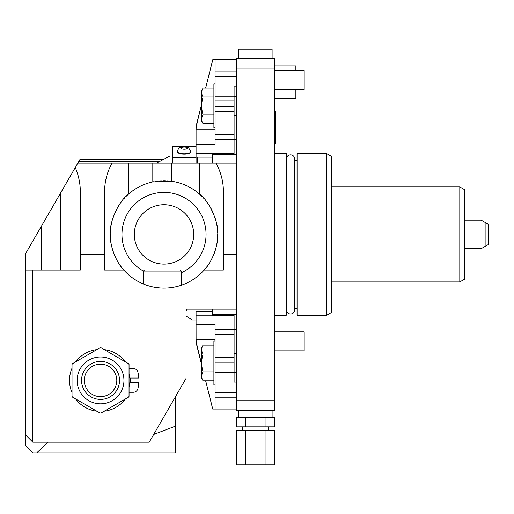 <?xml version="1.0" encoding="UTF-8"?>
<svg xmlns="http://www.w3.org/2000/svg" width="514" height="514" viewBox="0 0 514 514"><rect width="100%" height="100%" fill="white"/><g stroke="black" fill="none" stroke-linecap="round" stroke-linejoin="round"><path stroke-width="0.77" d="M274.482 68.124L236.466 68.124L236.466 58.622L274.482 58.622L274.482 410.236L236.466 410.236L236.466 400.734L274.482 400.734M236.466 68.124L236.466 254.713L223.404 254.713L223.404 270.068L204.167 270.068A53.694 53.694 0 0 0 217.698 234.429C218.566 243.591 212.7 261.542 204.167 270.068A53.694 53.694 0 0 1 123.848 270.068C115.316 261.542 109.45 243.591 110.317 234.429C108.852 223.082 118.747 200.871 128.371 194.266L128.371 163.156L77.826 163.156L78.815 161.441L159.719 161.441M236.466 86.795L234.095 86.795L234.095 153.403L212.712 153.403L212.712 154.373L236.466 154.373M196.078 163.156L196.078 153.68L212.712 153.68M212.712 163.156L212.712 154.373M215.09 129.11L196.078 129.11L196.078 153.68M196.078 144.383L215.09 144.383L215.09 106.674L234.095 106.674M201.308 105.563L201.205 105.961C197.954 118.702 196.245 126.418 196.078 129.11L196.078 126.335L201.308 105.428M196.078 157.374L172.325 157.374L172.325 146.529L196.078 146.529M172.325 156.031L169.89 156.031L156.487 163.156M197.267 157.162L197.267 163.156M163.189 159.591L79.882 159.591L78.815 161.441M41.146 269.934L41.146 226.687L50.648 210.232L25.7 253.434L25.7 270.068L32.825 270.068L32.825 442.175L25.7 435.05L25.7 270.068M50.648 210.232L74.119 169.575M153.686 434.471L175.409 426.17L175.409 452.866L32.825 452.866L25.7 445.741L25.7 435.05M175.409 426.17L175.409 396.84M81.347 442.175L119.73 442.175M48.207 442.175L36.738 452.866M236.466 254.713L236.466 309.132L186.062 309.132L186.062 378.394L149.24 442.175L32.825 442.175M32.825 270.068L80.345 270.068L80.345 254.713L104.612 254.713L104.612 270.068L123.848 270.068A53.694 53.694 0 0 1 120.456 265.834M186.576 310.456L186.062 310.456L186.576 310.456L186.576 309.132L186.062 309.132M236.466 309.132L236.466 400.734M186.062 316.071L192.281 319.959L196.078 319.959M236.466 314.484L212.712 314.484L212.712 309.132M212.712 315.178L196.078 315.178L196.078 324.475L215.09 324.475L215.09 329.275L234.095 329.275L234.095 315.455L212.712 315.455L212.712 314.484M196.078 315.178L196.078 311.702L212.712 311.702M196.078 324.475L196.097 340.146M201.308 363.437L196.078 342.53L196.078 339.748L215.09 339.748M201.308 363.295L201.205 362.897C197.935 350.079 196.226 342.369 196.078 339.748M205.645 380.79L212.712 409.048L215.09 408.945L215.09 368.005L234.095 368.005L234.095 382.069L236.466 382.069M212.712 408.945L205.677 380.79M234.095 368.005L234.095 362.19L215.09 362.19L215.09 329.275M215.09 362.19L215.09 368.005M234.095 329.275L234.095 362.19M196.181 340.943L196.245 341.392M196.284 341.649L196.586 343.352M196.804 344.451L196.901 344.9M197.389 347.13L201.308 362.897M236.466 372.464L234.095 372.464M236.466 353.459L234.095 353.459M215.09 340.981L213.901 340.981L213.901 384.935L215.09 384.935M213.901 345.125L203.088 345.125C201.257 348.1 201.257 351.068 203.088 354.043C201.257 359.986 201.257 365.929 203.088 371.873C201.257 374.847 201.257 377.816 203.088 380.79L213.901 380.79M203.088 354.043L213.901 354.043M203.088 371.873L213.901 371.873M203.088 380.79L201.308 377.7L201.308 348.216L203.088 345.125M272.105 58.622L272.105 49.119L238.843 49.119L238.843 58.622M238.843 417.362L238.843 410.236M272.105 417.362L272.105 410.236M241.072 417.362L236.273 417.362L236.273 426.864L274.675 426.864L274.675 417.362L241.072 417.362M245.872 417.362L245.872 426.864M265.076 417.362L265.076 426.864M242.409 430.43L242.409 426.864M268.539 430.43L268.539 426.864M265.076 430.43L265.076 464.881L274.675 464.881L274.675 430.43L236.273 430.43L236.273 464.881L245.872 464.881L245.872 430.43M265.076 464.881L245.872 464.881M236.466 163.156L216.008 163.156C221.142 172.531 223.603 182.47 223.404 192.988L223.404 254.713M110.337 236.029A53.694 53.694 0 0 0 110.414 237.641M110.459 238.329A53.694 53.694 0 0 0 110.497 238.837M110.536 239.286A53.694 53.694 0 0 0 110.953 242.666M110.953 242.698A53.694 53.694 0 0 0 111.66 246.367M111.949 247.568A53.694 53.694 0 0 0 112.142 248.313M112.585 249.881A53.694 53.694 0 0 0 112.72 250.318M119.216 264.035A53.694 53.694 0 0 0 120.353 265.687M145.282 269.934L179.335 269.934L145.282 269.934A1.979 1.979 0 0 0 143.303 271.912L143.335 283.985M144.717 284.538L145.096 284.679L144.717 284.538M145.989 285.007L146.509 285.193L145.989 285.007M147.062 285.379L147.666 285.572L147.062 285.379M148.308 285.778L148.983 285.977L148.308 285.778M150.441 286.382L151.219 286.574L150.441 286.382M152.022 286.767L152.844 286.947L152.022 286.767M153.692 287.12L155.434 287.435L153.692 287.12M156.32 287.57L159.97 287.968L156.32 287.57M160.895 288.033L161.82 288.078L160.895 288.033M162.745 288.11L163.67 288.123L162.745 288.11M164.589 288.116L165.508 288.103L164.589 288.116M167.326 288.02L168.219 287.956L167.326 288.02M169.106 287.879L169.748 287.814L169.106 287.879M169.98 287.789L170.841 287.686L169.98 287.789M171.682 287.57L172.498 287.448L171.682 287.57M173.302 287.313L174.073 287.172L173.302 287.313M175.531 286.87L176.212 286.716L175.531 286.87M176.855 286.561L177.465 286.407L176.855 286.561M178.03 286.259L179.855 285.733L178.03 286.259M179.335 269.934A1.979 1.979 0 0 1 181.313 271.912L181.275 285.27M216.008 163.156L199.644 163.156L199.644 194.266A53.694 53.694 0 0 0 171.811 181.307L152.806 181.917A53.694 53.694 0 0 1 153.712 181.738M201.951 196.444A53.694 53.694 0 0 0 199.644 194.266C209.269 200.871 219.163 223.082 217.698 234.429M110.337 232.836A53.694 53.694 0 0 1 110.414 231.229M110.452 230.638A53.694 53.694 0 0 1 110.504 229.957M110.536 229.597A53.694 53.694 0 0 1 111.262 224.412M111.281 224.277A53.694 53.694 0 0 1 111.647 222.556M111.911 221.444A53.694 53.694 0 0 1 112.123 220.622M112.534 219.15A53.694 53.694 0 0 1 112.694 218.623M115.958 210.47A53.694 53.694 0 0 1 116.28 209.84M118.034 206.699A53.694 53.694 0 0 1 119.132 204.951M120.263 203.3A53.694 53.694 0 0 1 121.407 201.751M122.178 200.768A53.694 53.694 0 0 1 122.743 200.074M123.733 198.924A53.694 53.694 0 0 1 124.902 197.639M126.065 196.444A53.694 53.694 0 0 1 152.806 181.917L152.806 163.156L171.811 163.156L171.811 181.307A53.694 53.694 0 0 0 171.078 181.204M155.569 181.403A53.694 53.694 0 0 1 157.47 181.14M159.404 180.934A53.694 53.694 0 0 1 160.137 180.877M160.535 180.851A53.694 53.694 0 0 1 161.351 180.806M163.304 180.742A53.694 53.694 0 0 1 164.12 180.735M164.519 180.742A53.694 53.694 0 0 1 165.251 180.755M167.178 180.832A53.694 53.694 0 0 1 169.067 180.979M203.12 197.639A53.694 53.694 0 0 1 204.283 198.924M205.041 199.798A53.694 53.694 0 0 1 205.452 200.293M206.609 201.751A53.694 53.694 0 0 1 207.759 203.3M208.883 204.951A53.694 53.694 0 0 1 209.982 206.699M211.048 208.543A53.694 53.694 0 0 1 212.057 210.47M215.321 218.623A53.694 53.694 0 0 1 215.462 219.099M215.893 220.622A53.694 53.694 0 0 1 216.111 221.463M216.368 222.556A53.694 53.694 0 0 1 217.069 226.199M217.075 226.237A53.694 53.694 0 0 1 217.293 227.824M217.306 227.927A53.694 53.694 0 0 1 217.48 229.597M217.518 229.989A53.694 53.694 0 0 1 217.563 230.606M217.602 231.229A53.694 53.694 0 0 1 217.679 232.836M152.806 163.156L128.371 163.156M199.644 163.156L171.811 163.156M104.612 254.713L104.612 192.988C104.413 182.47 106.873 172.531 112.007 163.156M77.826 163.156L75.275 167.577C78.751 175.749 80.441 184.224 80.345 192.988L80.345 254.713M75.275 167.577L60.832 192.583L60.832 269.934M33.622 269.934L67.675 269.934L33.622 269.934A1.979 1.979 0 0 0 32.902 270.068M67.675 269.934A1.979 1.979 0 0 1 68.394 270.068M181.313 272.748A42.039 42.039 0 0 0 164.011 192.39A42.039 42.039 0 0 0 143.47 271.116M134.308 234.429A29.696 29.696 0 0 0 164.011 264.125A29.696 29.696 0 0 0 193.707 234.429A29.696 29.696 0 0 0 164.011 204.733A29.696 29.696 0 0 0 134.308 234.429M130.138 382.782A29.696 29.696 0 0 0 130.138 378.028M129.046 373.806A27.203 27.203 0 0 1 129.753 378.028L138.78 378.028A36.205 36.205 0 0 0 137.919 372.2A4.755 4.755 0 0 0 133.293 368.525L129.194 368.525A31.026 31.026 0 0 0 129.046 368.172M129.046 392.638A31.026 31.026 0 0 0 129.194 392.285L133.293 392.285A4.755 4.755 0 0 0 137.919 388.61A36.205 36.205 0 0 0 138.78 382.782L129.753 382.782A27.203 27.203 0 0 1 129.046 387.003M125.384 361.83A31.026 31.026 0 0 0 104.194 349.597M96.876 349.597A31.026 31.026 0 0 0 75.686 361.83M72.024 368.172A31.026 31.026 0 0 0 72.024 392.638M75.686 398.98A31.026 31.026 0 0 0 96.876 411.213M104.194 411.213A31.026 31.026 0 0 0 125.384 398.98M100.095 347.74A32.665 32.665 0 0 1 100.538 347.74A32.665 32.665 0 0 1 100.982 347.74L128.603 363.687A32.665 32.665 0 0 1 129.046 364.458L129.046 396.352A32.665 32.665 0 0 1 128.603 397.123L100.982 413.07A32.665 32.665 0 0 1 100.538 413.07A32.665 32.665 0 0 1 100.095 413.07L72.468 397.123A32.665 32.665 0 0 1 72.024 396.352L72.024 364.458A32.665 32.665 0 0 1 72.468 363.687L100.095 347.74M100.538 356.986A23.419 23.419 0 0 0 77.119 380.405A23.419 23.419 0 0 0 100.538 403.824A23.419 23.419 0 0 0 123.951 380.405A23.419 23.419 0 0 0 100.538 356.986M119.544 380.405A19.005 19.005 0 0 1 100.538 399.41A19.005 19.005 0 0 1 81.533 380.405A19.005 19.005 0 0 1 100.538 361.4A19.005 19.005 0 0 1 119.544 380.405M116.8 380.405A16.262 16.262 0 0 0 100.538 364.143A16.262 16.262 0 0 0 84.277 380.405A16.262 16.262 0 0 0 100.538 396.667A16.262 16.262 0 0 0 116.8 380.405M172.325 163.156L172.325 157.374M177.433 151.495L177.433 151.829A6.772 2.313 0 0 0 184.205 154.142A6.772 2.313 0 0 0 190.97 151.829L188.554 147.743C188.111 146.927 185.528 146.792 180.793 147.338C179.264 147.364 178.146 148.752 177.433 151.495A6.772 2.313 0 0 0 184.205 153.808A6.772 2.313 0 0 0 190.97 151.495M201.308 105.961L199.65 112.245M199.303 113.658L198.353 117.603M198.205 118.201L196.811 124.382M196.599 125.461L196.303 127.061M196.245 127.466L196.162 128.076M196.142 128.224L196.085 129.027M234.095 100.853L215.09 100.853L215.09 59.913L212.712 59.81L236.466 59.81M215.09 100.853L215.09 106.674M212.712 59.913L205.677 88.067M215.09 83.923L213.901 83.923L213.901 127.877L215.09 127.877M213.901 88.067L203.088 88.067C201.257 91.042 201.257 94.011 203.088 96.985C201.257 102.928 201.257 108.872 203.088 114.815C201.257 117.79 201.257 120.758 203.088 123.733L213.901 123.733M203.088 96.985L213.901 96.985M203.088 114.815L213.901 114.815M203.088 123.733L201.308 120.642L201.308 91.158L203.088 88.067M236.466 96.401L234.095 96.401M236.466 115.406L234.095 115.406M274.482 315.204L286.362 315.204L286.362 153.654L274.482 153.654M286.362 309.801A4.196 4.196 0 0 0 290.551 313.996A4.196 4.196 0 0 0 294.747 309.801L294.747 159.057A4.196 4.196 0 0 0 290.551 154.868A4.196 4.196 0 0 0 286.362 159.057M294.747 160.541L297.053 160.541M294.747 308.316L297.053 308.316M297.053 315.204L297.053 153.654L326.75 153.654L326.75 315.204L297.053 315.204M326.75 315.204L331.498 312.461L331.498 156.397L326.75 153.654M331.498 186.916L459.792 186.916L459.792 281.948L331.498 281.948M459.792 281.948L464.54 279.205L464.54 189.66L459.792 186.916L459.792 200.717M464.54 248.686L481.175 248.686L485.923 245.943L485.923 222.922L481.175 220.178L464.54 220.178M485.923 245.943L488.3 244.568L488.3 224.29L485.923 222.922M295.865 70.502L295.865 65.92L274.482 65.92M295.865 89.507L295.865 98.842L274.482 98.842M295.865 90.143L294.618 89.507M274.482 89.507L304.179 89.507L304.179 70.502L274.482 70.502M274.482 350.844L304.179 350.844L304.179 331.838L274.482 331.838M274.482 144.363A2.114 2.114 0 0 0 275.62 142.487L275.62 112.553A2.114 2.114 0 0 0 274.482 110.677M234.095 139.583L215.09 139.583M236.466 392.388L215.09 392.388M236.466 397.842L215.09 397.842M215.09 372.644L234.095 372.644M234.095 357.551L215.09 357.551M215.09 334.569L234.095 334.569M143.303 271.912L181.313 271.912M180.992 148.148A3.206 1.099 0 0 0 184.205 149.24A3.206 1.099 0 0 0 187.411 148.148A3.206 1.099 0 0 0 184.205 147.049A3.206 1.099 0 0 0 180.992 148.148M215.09 71.022L236.466 71.022M215.09 76.477L236.466 76.477M234.095 96.221L215.09 96.221M234.095 134.289L215.09 134.289M215.09 111.307L234.095 111.307M234.095 139.397L236.466 139.397M196.078 157.162L212.712 157.162M236.466 329.461L234.095 329.461M212.712 409.048L236.466 409.048M205.645 88.067L212.712 59.81M275.62 142.487L275.62 112.553"/></g></svg>

